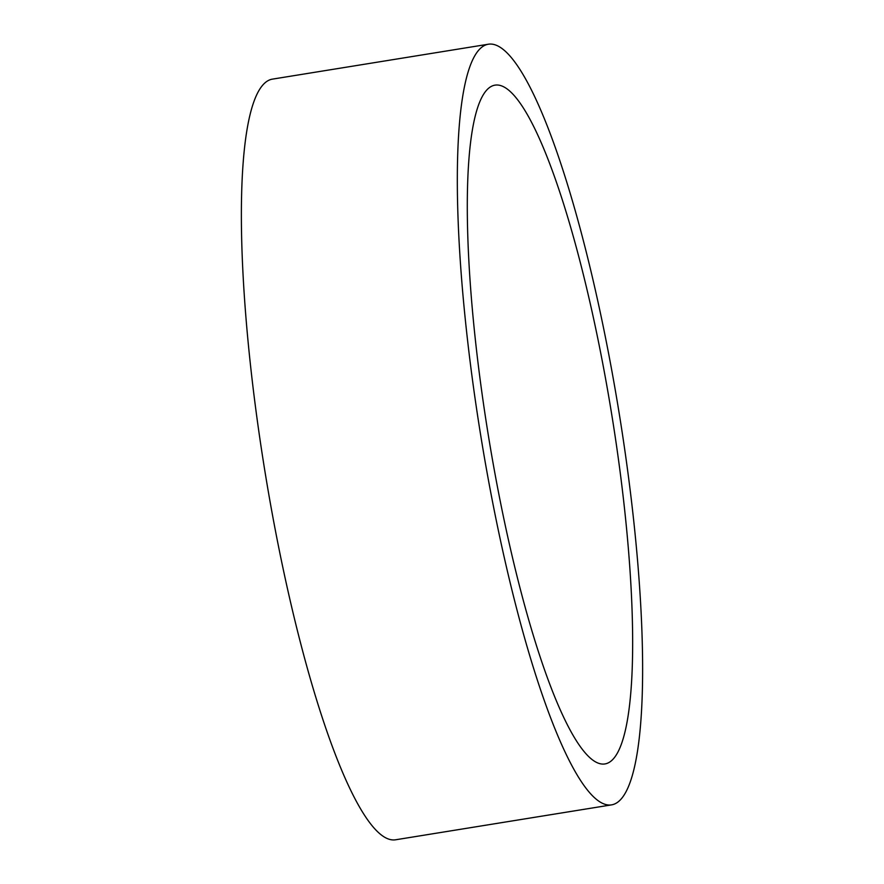 <?xml version="1.0" encoding="UTF-8"?>
<svg xmlns="http://www.w3.org/2000/svg" width="884" height="884" viewBox="0 0 884 884"><rect width="100%" height="100%" fill="white"/><g stroke="black" fill="none" stroke-linecap="round" stroke-linejoin="round"><path stroke-width="1.33" d="M613.22 423.834A343.821 62.565 80.8 0 0 495.095 85.129A343.821 62.565 80.8 0 0 486.73 425.248A343.821 62.565 80.8 0 0 604.855 763.953A343.821 62.565 80.8 0 0 613.22 423.834M479.106 425.337A385.28 70.112 80.8 0 0 611.474 804.882A385.28 70.112 80.8 0 0 620.844 423.745A385.28 70.112 80.8 0 0 488.476 44.2A385.28 70.112 80.8 0 0 479.106 425.337M488.476 44.2L272.526 79.118A385.28 70.112 80.8 0 0 263.156 460.255A385.28 70.112 80.8 0 0 395.524 839.8L611.474 804.882"/></g></svg>
